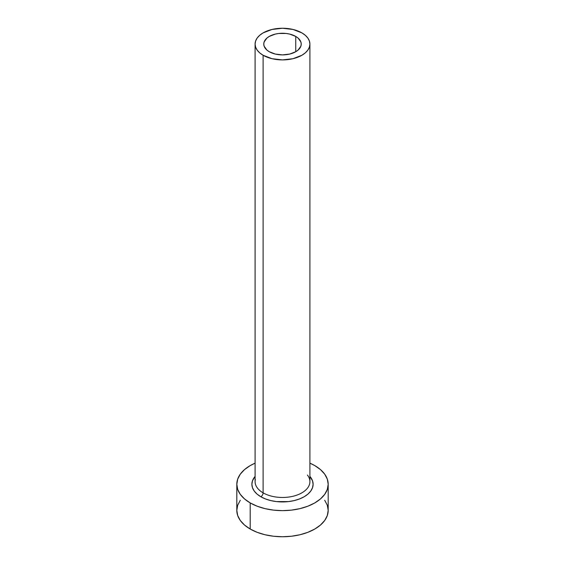 <?xml version="1.0" encoding="UTF-8"?>
<svg xmlns="http://www.w3.org/2000/svg" width="565" height="565" viewBox="0 0 565 565"><rect width="100%" height="100%" fill="white"/><g stroke="black" fill="none" stroke-linecap="round" stroke-linejoin="round"><path stroke-width="0.85" d="M269.258 51.726A18.73 10.813 180 0 1 263.77 44.077A18.73 10.813 180 0 1 275.332 34.084A18.73 10.813 180 0 1 295.742 36.428L295.742 51.726L289.668 54.071L282.5 54.89L275.332 54.071L269.258 51.726L266.927 50.087L264.13 46.189L263.77 44.077L264.13 41.965L266.927 38.067L269.258 36.428L275.332 34.084L278.849 33.469L286.151 33.469L289.668 34.084L295.742 36.428L298.073 38.067L300.87 41.965L301.23 44.077L300.87 46.189L298.073 50.087L295.742 51.726L295.742 36.428A18.73 10.813 180 0 1 301.23 44.077A18.73 10.813 180 0 1 289.668 54.071A18.73 10.813 180 0 1 269.258 51.726M255.338 479.523A27.41 15.827 0 0 0 263.113 492.842A3.199 1.843 -60 0 1 260.853 496.755A30.609 17.67 180 0 1 255.09 476.394L252.477 480.815L251.891 484.262L252.477 487.708L254.222 491.02L257.047 494.078L260.853 496.755A3.199 1.843 120 0 0 263.113 492.842A27.41 15.827 0 0 0 292.988 496.268A27.41 15.827 0 0 0 309.91 481.648L309.91 44.077A27.41 15.827 180 0 1 292.988 58.696A27.41 15.827 180 0 1 263.113 55.264L263.113 492.842L263.113 55.264A27.41 15.827 180 0 1 255.09 44.077A27.41 15.827 180 0 1 272.012 29.458A27.41 15.827 180 0 1 301.887 32.883A27.41 15.827 180 0 1 309.91 44.077L309.387 40.991L307.826 38.017L305.291 35.284L301.887 32.883L292.988 29.458L282.5 28.25L272.012 29.458L263.113 32.883L259.709 35.284L257.174 38.017L255.613 40.991L255.09 44.077L255.613 47.163L257.174 50.13L259.709 52.87L263.113 55.264L272.012 58.696L282.5 59.904L292.988 58.696L301.887 55.264L305.291 52.87L307.826 50.13L309.387 47.163L309.91 44.077M240.287 500.279L237.688 505.23L236.813 510.372A45.687 26.378 0 0 0 250.196 529.024L250.196 502.914L257.117 506.191L265.013 508.627L273.587 510.131L282.5 510.64L291.413 510.131L299.987 508.627L307.883 506.191L314.804 502.914L320.489 498.916L324.713 494.354L327.312 489.403L328.187 484.262L327.312 479.113L324.713 474.169L320.489 469.607L314.804 465.609L309.91 463.159A45.687 26.378 180 0 1 314.804 465.609A45.687 26.378 180 0 1 328.187 484.262A45.687 26.378 180 0 1 299.987 508.627A45.687 26.378 180 0 1 250.196 502.914L250.196 529.024A45.687 26.378 0 0 0 299.987 534.744A45.687 26.378 0 0 0 328.187 510.372L327.312 505.23L324.713 500.279M250.196 502.914A45.687 26.378 180 0 1 236.813 484.262A45.687 26.378 180 0 1 255.09 463.159L250.196 465.609L244.511 469.607L240.287 474.169L237.688 479.113L236.813 484.262L237.688 489.403L240.287 494.354L244.511 498.916L250.196 502.914M309.91 476.394L312.523 480.815L313.109 484.262L312.523 487.708L310.778 491.02L307.953 494.078L304.147 496.755L299.507 498.952L294.217 500.59L288.475 501.593L276.525 501.593L270.783 500.59L265.494 498.952L260.853 496.755A30.609 17.67 180 0 0 300.368 498.613A30.609 17.67 180 0 0 309.91 476.394M236.813 484.262L236.813 510.372L237.688 515.52L240.287 520.464L244.511 525.026L250.196 529.024L257.117 532.308L265.013 534.744L273.587 536.241L282.5 536.75L291.413 536.241L299.987 534.744L307.883 532.308L314.804 529.024L320.489 525.026L324.713 520.464L327.312 515.52L328.187 510.372L328.187 484.262M255.09 44.077L255.09 481.648A27.41 15.827 0 0 0 263.113 492.842A27.41 15.827 0 0 0 291.265 496.642A27.41 15.827 0 0 0 309.662 483.774A27.41 15.827 0 0 0 307.416 475.052"/></g></svg>
